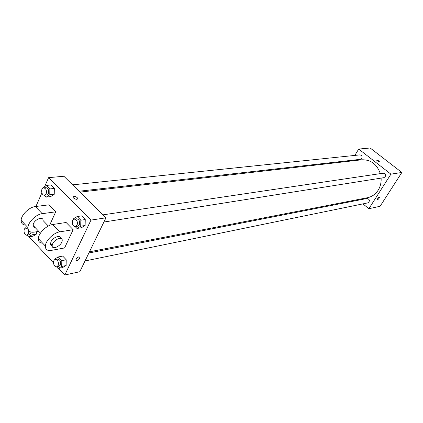 <?xml version="1.0" encoding="UTF-8"?>
<svg xmlns="http://www.w3.org/2000/svg" width="423" height="423" viewBox="0 0 423 423"><rect width="100%" height="100%" fill="white"/><g stroke="black" fill="none" stroke-linecap="round" stroke-linejoin="round"><path stroke-width="0.63" d="M354.828 155.415L358.704 149.06L370.162 148.002L401.85 172.468L380.103 206.271L368.872 208.719L362.913 203.881M358.704 149.06L390.921 174.144L401.85 172.468M379.267 161.956L376.734 160.291C377.734 160.148 378.643 160.655 379.463 161.808L379.267 161.956M89.465 251.807L367.518 197.705C371.928 196.78 375.46 194.305 378.114 190.281C380.367 186.659 381.366 182.599 381.118 178.104M380.34 173.62C376.898 164.092 370.67 159.487 361.665 159.804L79.952 192.127M351.434 160.978L351.857 160.285M358.355 200.179L357.673 199.624M390.921 174.144L368.872 208.719M79.048 191.238L360.317 159.323L361.723 158.398C362.395 156.383 361.771 155.215 359.851 154.892L72.592 184.856M103.899 222.038L383.835 177.676L385.179 176.772C385.876 174.667 385.2 173.478 383.153 173.203L102.963 214.858M88.893 252.986L367.058 198.472C369.85 199.429 370.151 200.888 367.957 202.844L85.034 260.954M377.718 198.588L379.452 197.282C379.082 198.651 378.395 199.423 377.39 199.603L377.718 198.588M378.553 197.604L377.623 198.747M376.756 160.232L379.442 161.872M44.664 186.564L48.587 177.66L63.878 176.248L105.946 217.808L79.81 271.725L64.809 274.998L58.628 268.399M54.71 259.807L54.72 259.019L58.3 256.941L61.811 260.658L61.716 266.458L58.12 268.505L56.523 266.797M56.698 266.77L58.913 266.316L60.378 265.031C61.092 261.61 60.145 259.643 57.528 259.135L55.307 259.569C52.135 260.013 53.589 267.585 56.698 266.77L58.157 265.485C58.876 262.054 57.925 260.082 55.307 259.569M58.3 256.941L62.71 256.084L66.215 259.78L66.115 265.549L62.519 267.59L58.12 268.505M61.811 260.658L66.215 259.78L66.115 265.549L62.519 267.59M61.716 266.458L66.115 265.549M25.29 228.256L25.295 227.727M31.984 232.248L31.958 234.813L28.558 236.928L26.892 235.146M26.929 235.14L28.431 233.808C29.108 230.54 28.241 228.626 25.835 228.071C22.789 228.362 23.942 235.791 26.929 235.14L29.176 234.786L30.678 233.454L31.011 232.084M31.958 234.813L36.41 234.099L36.436 231.772L36.41 234.099L33.01 236.203L28.558 236.928M73.433 219.484L73.449 218.813L77.187 216.523L80.841 220.214L80.724 226.199L76.965 228.452L75.12 226.569M75.442 226.548L77.663 226.194L79.334 224.782C80.1 221.351 79.164 219.352 76.521 218.791L74.3 219.119C70.942 219.442 72.143 227.246 75.442 226.548L77.113 225.131C77.885 221.689 76.944 219.685 74.3 219.119M77.187 216.523L81.597 215.883L85.245 219.548L85.123 225.501L81.369 227.743L76.965 228.452M80.841 220.214L85.245 219.548L85.123 225.501L81.369 227.743M80.724 226.199L85.123 225.501M42.85 188.166L42.855 187.77L46.382 185.422L49.861 188.928L49.777 194.797L46.229 197.113L44.32 195.167M44.489 195.156L46.742 194.903L48.449 193.448C49.174 190.181 48.322 188.246 45.896 187.643L43.643 187.875C40.444 188.034 41.338 195.69 44.489 195.156L46.197 193.702C46.921 190.424 46.07 188.484 43.643 187.875M46.382 185.422L50.855 184.967L54.324 188.457L54.239 194.289L50.691 196.595L46.229 197.113M49.861 188.928L54.324 188.457L54.239 194.289L50.691 196.595M49.777 194.797L54.239 194.289M75.844 259.875C77.155 261.197 78.556 260.425 80.053 257.565L78.889 256.766L80.053 257.565C78.562 260.425 77.155 261.197 75.849 259.881L76.88 257.982L78.895 256.766M48.587 177.66L90.966 220.103L105.946 217.808L79.81 271.725M90.966 220.103L64.809 274.998M53.467 262.889L29.071 236.843M35.902 206.472L41.861 192.941M73.528 198.017L73.063 197.367C73.856 195.727 75.437 196.013 77.8 198.218C77.499 199.73 76.077 199.661 73.528 198.017C76.077 199.667 77.499 199.735 77.8 198.218C75.437 196.013 73.856 195.733 73.063 197.367M63.878 176.248L105.946 217.808M50.855 184.967L54.324 188.457M36.41 234.099L33.01 236.203M62.71 256.084L66.215 259.78M81.597 215.883L85.245 219.548M25.602 225.094C22.625 224.872 21.139 223.296 21.15 220.372C21.155 214.937 29.219 207.09 35.336 206.546L48.867 204.838L55.704 211.838L49.533 225.459M42.649 243.183C39.709 243.029 38.271 241.507 38.34 238.604C38.456 233.21 46.609 225.221 52.674 224.523L66.11 222.487L73.142 229.689L64.587 247.952L51.199 250.411C47.27 250.955 45.324 249.501 45.356 246.049C45.52 240.671 53.71 232.618 59.754 231.862L73.142 229.689M35.22 227.627C33.755 227.521 33.031 226.754 33.036 225.322L33.47 223.64C35.41 218.797 43.458 216.238 43.061 220.536L48.333 226.03M21.15 220.372L27.966 227.606C28.008 231.085 30.012 232.602 33.972 232.158L38.8 231.402M27.966 227.606C28.018 222.186 36.114 214.281 42.21 213.673L55.704 211.838M52.182 245.858L51.125 245.467L50.527 244.61L50.887 241.977C52.827 237.314 60.515 234.437 60.447 238.345M52.658 243.838C54.689 238.979 62.704 236.214 62.213 240.486C62.197 245.456 51.622 250.818 52.188 245.52L52.658 243.838M52.674 224.523L59.754 231.862M35.336 206.546L42.21 213.673M40.444 233.136L33.036 225.322M52.188 245.52L50.422 243.653M38.34 238.604L45.356 246.049"/></g></svg>
